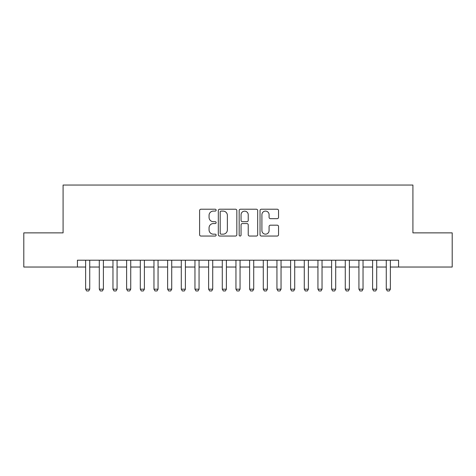 <?xml version="1.0" encoding="UTF-8"?>
<svg xmlns="http://www.w3.org/2000/svg" width="476" height="476" viewBox="0 0 476 476"><rect width="100%" height="100%" fill="white"/><g stroke="black" fill="none" stroke-linecap="round" stroke-linejoin="round"><path stroke-width="0.71" d="M216.134 210.154A0.94 0.94 0 0 0 215.2 209.214L200.943 209.214A1.339 1.339 0 0 0 199.605 210.553L199.605 234.698A1.339 1.339 0 0 0 200.943 236.042L215.2 236.042A0.94 0.94 0 0 0 216.134 235.102A0.94 0.94 0 0 0 215.2 234.162L213.355 234.162A4.29 4.29 0 0 1 209.059 229.872L209.059 227.855A4.29 4.29 0 0 1 213.355 223.565L215.2 223.565A0.94 0.94 0 0 0 216.134 222.625A0.94 0.94 0 0 0 215.2 221.685L213.355 221.685A4.29 4.29 0 0 1 209.059 217.395L209.059 215.384A4.29 4.29 0 0 1 213.355 211.094L215.2 211.094A0.94 0.94 0 0 0 216.134 210.154M277.199 218.668A1.339 1.339 0 0 0 278.543 217.33L278.543 210.553A1.339 1.339 0 0 0 277.199 209.214L261.372 209.214A1.339 1.339 0 0 0 260.033 210.553L260.033 234.698A1.339 1.339 0 0 0 261.372 236.042L277.199 236.042A1.339 1.339 0 0 0 278.543 234.698L278.543 226.516A1.339 1.339 0 0 0 277.199 225.178L270.428 225.178A1.339 1.339 0 0 0 269.083 226.516L269.083 230.574A3.588 3.588 0 0 1 265.495 234.162A3.588 3.588 0 0 1 261.907 230.574L261.907 214.682A3.588 3.588 0 0 1 265.495 211.094A3.588 3.588 0 0 1 269.083 214.682L269.083 217.33A1.339 1.339 0 0 0 270.428 218.668L277.199 218.668M77.433 267.036L23.8 267.036L23.8 232.877L63.088 232.877L63.088 185.045L412.912 185.045L412.912 232.877L452.2 232.877L452.2 267.036L398.567 267.036L398.567 260.205L77.433 260.205L77.433 267.036L85.632 267.036M236.828 210.553A1.339 1.339 0 0 0 235.483 209.214L219.656 209.214A1.339 1.339 0 0 0 218.317 210.553L218.317 234.698A1.339 1.339 0 0 0 219.656 236.042L235.483 236.042A1.339 1.339 0 0 0 236.828 234.698L236.828 210.553M240.517 209.214L256.344 209.214A1.339 1.339 0 0 1 257.683 210.553L257.683 234.698A1.339 1.339 0 0 1 256.344 236.042L249.567 236.042A1.339 1.339 0 0 1 248.228 234.698L248.228 224.91A1.339 1.339 0 0 0 246.883 223.565L242.391 223.565A1.339 1.339 0 0 0 241.052 224.91L241.052 235.102A0.94 0.94 0 0 1 240.112 236.042A0.94 0.94 0 0 1 239.172 235.102L239.172 210.553A1.339 1.339 0 0 1 240.517 209.214M89.732 267.036L99.3 267.036M103.399 267.036L112.967 267.036M117.066 267.036L126.628 267.036M130.727 267.036L140.295 267.036M144.395 267.036L153.962 267.036M158.062 267.036L167.623 267.036M171.723 267.036L181.291 267.036M185.39 267.036L194.958 267.036M199.057 267.036L208.619 267.036M212.718 267.036L222.286 267.036M226.386 267.036L235.953 267.036M240.047 267.036L249.614 267.036M253.714 267.036L263.282 267.036M267.381 267.036L276.943 267.036M281.042 267.036L290.61 267.036M294.709 267.036L304.277 267.036M308.377 267.036L317.938 267.036M322.038 267.036L331.605 267.036M335.705 267.036L345.273 267.036M349.372 267.036L358.934 267.036M363.033 267.036L372.601 267.036M376.7 267.036L386.268 267.036M390.368 267.036L398.567 267.036M221.132 211.094A0.94 0.94 0 0 0 220.192 212.028L220.192 233.222A0.94 0.94 0 0 0 221.132 234.162L223.077 234.162A4.29 4.29 0 0 0 227.367 229.872L227.367 215.384A4.29 4.29 0 0 0 223.077 211.094L221.132 211.094M248.228 214.747A3.588 3.588 0 0 0 244.64 211.16A3.588 3.588 0 0 0 241.052 214.747L241.052 220.346A1.339 1.339 0 0 0 242.391 221.685L246.883 221.685A1.339 1.339 0 0 0 248.228 220.346L248.228 214.747M89.732 260.205L89.732 289.176L88.709 290.955L86.662 290.955L85.632 289.176L85.632 260.205M85.632 289.176L89.732 289.176M103.399 260.205L103.399 289.176L102.376 290.955L100.323 290.955L99.3 289.176L99.3 260.205M99.3 289.176L103.399 289.176M117.066 260.205L117.066 289.176L116.037 290.955L113.99 290.955L112.967 289.176L112.967 260.205M112.967 289.176L117.066 289.176M130.727 260.205L130.727 289.176L129.704 290.955L127.657 290.955L126.628 289.176L126.628 260.205M126.628 289.176L130.727 289.176M144.395 260.205L144.395 289.176L143.371 290.955L141.318 290.955L140.295 289.176L140.295 260.205M140.295 289.176L144.395 289.176M158.062 260.205L158.062 289.176L157.032 290.955L154.986 290.955L153.962 289.176L153.962 260.205M153.962 289.176L158.062 289.176M171.723 260.205L171.723 289.176L170.7 290.955L168.647 290.955L167.623 289.176L167.623 260.205M167.623 289.176L171.723 289.176M185.39 260.205L185.39 289.176L184.367 290.955L182.314 290.955L181.291 289.176L181.291 260.205M181.291 289.176L185.39 289.176M199.057 260.205L199.057 289.176L198.028 290.955L195.981 290.955L194.958 289.176L194.958 260.205M194.958 289.176L199.057 289.176M212.718 260.205L212.718 289.176L211.695 290.955L209.642 290.955L208.619 289.176L208.619 260.205M208.619 289.176L212.718 289.176M226.386 260.205L226.386 289.176L225.362 290.955L223.309 290.955L222.286 289.176L222.286 260.205M222.286 289.176L226.386 289.176M240.047 260.205L240.047 289.176L239.023 290.955L236.977 290.955L235.953 289.176L235.953 260.205M235.953 289.176L240.047 289.176M253.714 260.205L253.714 289.176L252.691 290.955L250.638 290.955L249.614 289.176L249.614 260.205M249.614 289.176L253.714 289.176M267.381 260.205L267.381 289.176L266.358 290.955L264.305 290.955L263.282 289.176L263.282 260.205M263.282 289.176L267.381 289.176M281.042 260.205L281.042 289.176L280.019 290.955L277.972 290.955L276.943 289.176L276.943 260.205M276.943 289.176L281.042 289.176M294.709 260.205L294.709 289.176L293.686 290.955L291.633 290.955L290.61 289.176L290.61 260.205M290.61 289.176L294.709 289.176M308.377 260.205L308.377 289.176L307.353 290.955L305.3 290.955L304.277 289.176L304.277 260.205M304.277 289.176L308.377 289.176M322.038 260.205L322.038 289.176L321.014 290.955L318.968 290.955L317.938 289.176L317.938 260.205M317.938 289.176L322.038 289.176M335.705 260.205L335.705 289.176L334.682 290.955L332.629 290.955L331.605 289.176L331.605 260.205M331.605 289.176L335.705 289.176M349.372 260.205L349.372 289.176L348.343 290.955L346.296 290.955L345.273 289.176L345.273 260.205M345.273 289.176L349.372 289.176M363.033 260.205L363.033 289.176L362.01 290.955L359.963 290.955L358.934 289.176L358.934 260.205M358.934 289.176L363.033 289.176M376.7 260.205L376.7 289.176L375.677 290.955L373.624 290.955L372.601 289.176L372.601 260.205M372.601 289.176L376.7 289.176M390.368 260.205L390.368 289.176L389.338 290.955L387.291 290.955L386.268 289.176L386.268 260.205M386.268 289.176L390.368 289.176"/></g></svg>
